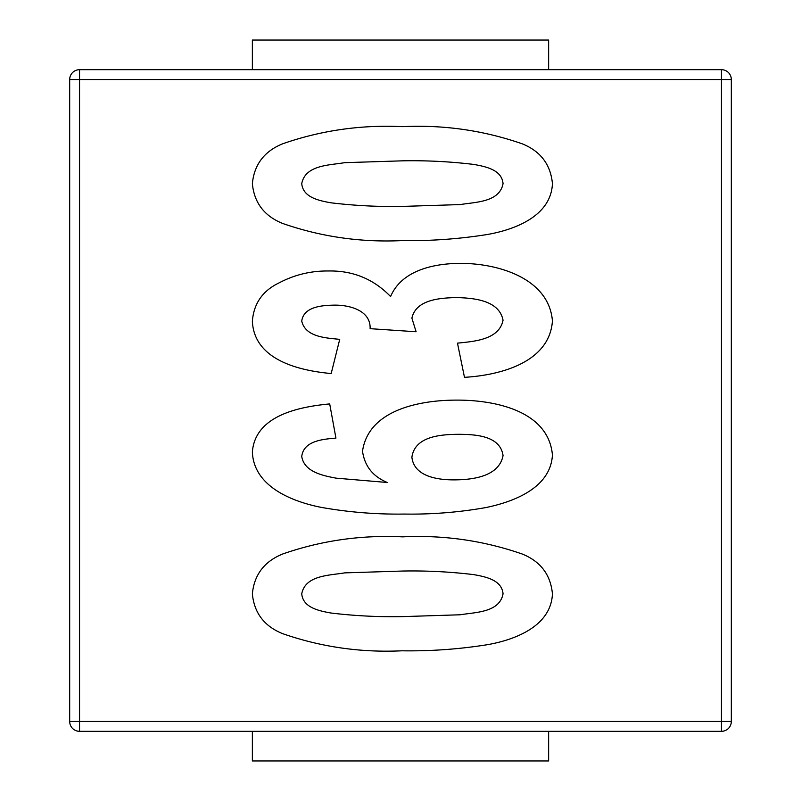 <?xml version="1.0" encoding="UTF-8"?>
<svg xmlns="http://www.w3.org/2000/svg" width="801" height="801" viewBox="0 0 801 801"><rect width="100%" height="100%" fill="white"/><g stroke="black" fill="none" stroke-linecap="round" stroke-linejoin="round"><path stroke-width="1.2" d="M79.549 69.677L721.451 69.677A9.872 9.872 0 0 1 731.323 79.549L731.323 721.451A9.872 9.872 0 0 1 721.451 731.323L79.549 731.323A9.872 9.872 0 0 1 69.677 721.451L69.677 79.549A9.872 9.872 0 0 1 79.549 69.677A9.872 9.872 0 0 0 69.677 79.549L79.549 79.549L79.549 721.451L721.451 721.451L721.451 79.549L79.549 79.549L79.549 69.677M252.365 731.323L252.365 760.95L548.635 760.95L548.635 731.323M548.635 69.677L548.635 40.05L252.365 40.05L252.365 69.677M282.463 633.591C264.2 626.142 254.167 612.885 252.365 593.831C254.237 574.667 264.39 561.381 282.813 553.952C321.401 540.545 361.301 534.848 402.523 536.86C443.774 534.878 483.714 540.615 522.342 554.062C540.615 561.511 550.637 574.768 552.43 593.831C551.098 626.342 514.703 639.919 487.439 644.685C459.133 649.21 430.628 651.243 401.922 650.802C360.79 652.745 320.961 647.008 282.463 633.591M301.747 593.831C302.998 607.879 319.559 610.923 330.823 612.995C354.623 615.869 378.523 617.07 402.523 616.62L460.265 614.778C475.253 612.204 499.554 612.635 503.048 593.831C501.837 579.764 485.226 576.74 473.972 574.657C450.252 571.784 426.442 570.582 402.523 571.043L344.65 572.875C329.642 575.478 305.331 575.048 301.747 593.831M252.365 452.044C255.169 415.138 299.764 406.768 329.702 403.914L335.929 438.107C323.364 439.178 303.569 440.64 301.747 456.5C304.21 471.979 323.123 475.714 336.11 478.157L387.324 482.492C372.876 476.515 364.615 466.082 362.523 451.213C368.51 409.451 420.645 400.2 455.809 400.12C492.805 399.799 548.345 409.872 552.43 454.958C550.647 488.099 513.461 501.897 485.726 507.594C458.863 512.33 431.779 514.492 404.475 514.062C376.47 514.482 348.695 512.25 321.151 507.363C292.165 501.606 253.797 486.628 252.365 452.044M454.507 479.879C472.31 479.769 499.013 476.755 503.048 455.609C500.245 435.384 474.773 434.442 458.723 434.302C441.661 434.452 414.828 435.884 411.894 457.271C414.167 476.955 438.558 479.979 454.507 479.879M552.43 320.951C549.486 362.923 499.263 375.299 464.48 377.331L457.471 343.148C473.812 341.416 499.053 339.924 503.048 320.24C499.123 299.914 473.021 297.982 456.109 297.571C440.34 297.992 416.019 299.394 411.894 318.157L416.109 331.754L370.112 328.67C370.923 309.847 348.145 304.67 333.316 305.161C321.812 305.411 303.669 306.753 301.747 321.071C305.401 337.191 326.257 337.962 339.724 339.354L331.183 373.536C299.564 370.683 254.187 360.22 252.365 321.251C253.747 303.559 262.628 290.783 279.018 282.913C294.428 274.783 310.868 270.808 328.33 270.978C352.901 270.498 373.656 279.028 390.588 296.56C401.671 270.207 434.062 263.499 459.844 263.389C496.54 263.088 548.905 277.597 552.43 320.951M282.463 223.389C264.2 215.93 254.167 202.683 252.365 183.619C254.237 164.465 264.39 151.169 282.813 143.739C321.401 130.343 361.301 124.646 402.523 126.648C443.774 124.676 483.714 130.413 522.342 143.86C540.615 151.309 550.637 164.555 552.43 183.619C551.098 216.14 514.703 229.707 487.439 234.483C459.133 238.998 430.628 241.041 401.922 240.6C360.79 242.543 320.961 236.806 282.463 223.389M301.747 183.619C302.998 197.667 319.559 200.721 330.823 202.793C354.623 205.657 378.523 206.868 402.523 206.408L460.265 204.575C475.253 202.002 499.554 202.423 503.048 183.619C501.837 169.562 485.226 166.538 473.972 164.455C450.252 161.582 426.442 160.37 402.523 160.831L344.65 162.673C329.642 165.276 305.331 164.836 301.747 183.619M79.549 731.323A9.872 9.872 0 0 1 69.677 721.451L79.549 721.451L79.549 731.323M731.323 721.451A9.872 9.872 0 0 1 721.451 731.323L721.451 721.451L731.323 721.451M721.451 69.677A9.872 9.872 0 0 1 731.323 79.549L721.451 79.549L721.451 69.677"/></g></svg>
